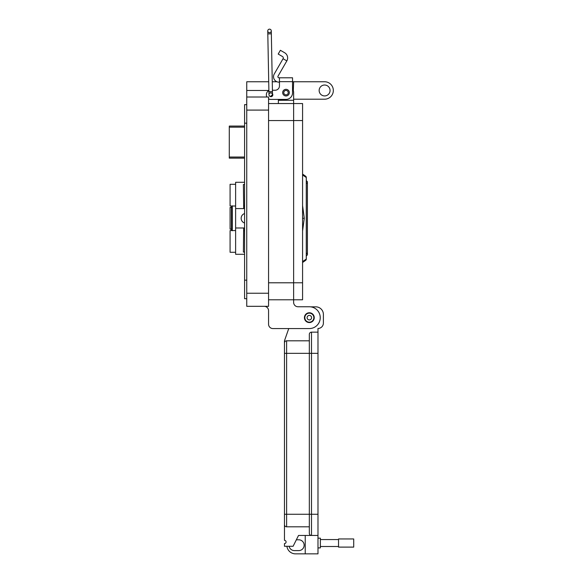 <?xml version="1.0" encoding="UTF-8"?>
<svg xmlns="http://www.w3.org/2000/svg" width="583" height="583" viewBox="0 0 583 583"><rect width="100%" height="100%" fill="white"/><g stroke="black" fill="none" stroke-linecap="round" stroke-linejoin="round"><path stroke-width="0.87" d="M229.287 126.074L244.576 126.074L229.287 126.074L229.287 127.167L244.576 127.167M244.576 157.046L229.287 157.046L229.287 158.131L244.576 158.131M229.287 157.046L229.287 127.167M302.577 221.023L302.577 215.55M302.577 174.966L306.308 177.553L306.308 259.02A1.662 1.662 0 0 1 305.601 260.382L302.577 262.503L305.601 260.382A1.662 1.611 -125 0 0 306.272 259.02L306.272 177.553A1.662 1.611 -55 0 0 305.601 176.19L302.577 174.077L305.601 176.19A1.662 1.662 0 0 1 306.308 177.553A1.662 1.662 0 0 0 305.601 176.19M235.619 230.555L230.081 230.555L230.081 252.271L235.619 252.271M231.466 207.431L230.081 207.431L230.081 229.148L231.466 229.148M235.619 184.301L230.081 184.301L230.081 206.018L235.619 206.018M244.576 213.553A4.985 4.985 0 0 0 244.576 223.019M244.576 208.59L243.658 208.59L243.658 205.821L244.576 205.821M244.576 252.082L243.381 252.082L243.658 227.982L235.619 227.982L235.619 254.297L244.576 254.297M244.576 184.498L243.381 184.498L243.658 205.821M243.658 208.59L235.619 208.59L235.619 182.282L244.576 182.282M244.576 227.982L243.658 227.982M243.658 230.751L244.576 230.751M306.308 180.621L307.416 181.728L307.416 254.851L306.308 255.959L307.416 254.851M232.296 230.751L231.466 229.921L231.466 206.652A0.831 0.831 0 0 1 231.466 206.608M235.619 208.59L235.619 227.982M232.296 205.821L231.466 206.652M279.461 82.152L278.973 82.152A5.451 5.451 0 0 1 274.258 73.975L283.061 58.723L286.836 60.902A5.968 5.968 0 0 0 284.657 52.747L280.379 50.284L278.2 54.059L282.471 56.522A1.603 1.603 0 0 1 283.061 58.723M286.836 60.902L278.033 76.154A1.093 1.093 0 0 0 278.973 77.787L279.461 77.787L279.461 85.89A4.358 4.358 0 0 1 275.096 90.248A4.358 4.358 0 0 0 279.461 85.89M282.675 92.646A3.323 3.323 0 0 1 285.998 89.323A3.323 3.323 0 0 1 289.328 92.646A3.323 3.323 0 0 1 285.998 95.969A3.323 3.323 0 0 1 282.675 92.646M270.701 92.996A1.851 1.851 0 0 1 271.809 93.185M272.487 93.776A1.851 1.851 0 0 1 271.328 96.647A1.851 1.851 0 0 1 269.251 95.554A1.771 1.771 0 0 0 270.767 96.355L272.501 94.548L270.767 96.355A1.771 1.771 0 0 0 272.501 94.548A1.771 1.771 0 0 0 270.694 92.814A1.771 1.771 0 0 0 268.96 94.614A1.771 1.771 0 0 0 270.731 96.355L270.687 96.348M279.461 77.787L292.542 77.787L292.542 92.865A6.544 6.544 0 0 1 285.998 99.409L270.738 99.409L278.368 99.409L278.368 103.555M292.542 83.26L292.542 88.711A7.63 7.63 0 0 1 293.635 92.646L293.635 299.786L302.577 299.786L302.577 282.777L293.635 282.777L293.635 103.555L302.577 103.555L302.577 282.777M275.096 90.248L272.414 90.248L275.096 90.248M268.887 90.664A4.358 4.358 0 0 0 266.38 94.606L266.38 95.044A4.358 4.358 0 0 0 266.846 97.011L246.755 97.011L246.755 306.323L268.559 306.323L268.559 97.011L246.755 97.011L246.755 81.751L268.719 81.751M268.559 98.826A4.358 4.358 0 0 0 270.738 99.409M266.38 95.044L266.38 94.606M313.836 317.662A4.504 4.504 0 0 1 309.333 322.173A4.504 4.504 0 0 1 304.829 317.662A4.504 4.504 0 0 1 309.333 313.158A4.504 4.504 0 0 1 313.836 317.662M311.584 317.662A2.252 2.252 0 0 1 309.333 319.914A2.252 2.252 0 0 1 307.081 317.662A2.252 2.252 0 0 1 309.333 315.41A2.252 2.252 0 0 1 311.584 317.662M288.221 92.646A2.215 2.215 0 0 1 285.998 94.861A2.215 2.215 0 0 1 283.783 92.646A2.215 2.215 0 0 1 285.998 90.431A2.215 2.215 0 0 1 288.221 92.646M330.058 90.474A5.451 5.451 0 0 0 324.6 85.023A5.451 5.451 0 0 0 319.149 90.474A5.451 5.451 0 0 0 324.6 95.925A5.451 5.451 0 0 0 330.058 90.474M293.315 90.467L293.635 81.751L324.6 81.751A8.723 8.723 0 0 1 333.33 90.474A8.723 8.723 0 0 1 324.6 99.197L293.635 99.197M304.428 317.662A4.904 4.904 0 0 1 309.333 312.758A4.904 4.904 0 0 1 314.237 317.662A4.904 4.904 0 0 1 309.333 322.567A4.904 4.904 0 0 1 304.428 317.662M293.635 81.751L292.542 81.751M276.925 81.751L272.254 81.751M252.293 97.011L246.755 97.011L252.293 97.011M246.755 298.693L244.576 298.693L244.576 104.641L246.755 104.641M264.201 306.323A4.358 4.358 0 0 1 268.559 310.688L268.559 324.206A4.358 4.358 0 0 0 272.924 328.564L309.333 328.564A10.902 10.902 0 0 0 320.235 317.662A10.902 10.902 0 0 0 309.333 306.76L298 306.76A4.358 4.358 0 0 1 293.635 302.402L293.635 282.784L268.559 282.784M268.559 103.555L293.635 103.555M272.924 328.564L288.745 328.564L284.46 340.807L284.46 342.972A2.164 2.164 0 0 1 286.625 340.807L309.333 340.807L309.333 334.321A2.164 2.164 0 0 1 311.497 332.157L317.983 332.157L317.983 514.272L311.497 514.272L311.497 332.157A2.164 2.164 0 0 0 309.333 334.321L309.333 353.349L309.333 340.807L286.625 340.807A2.164 2.164 0 0 0 284.46 342.972L284.46 353.349L286.625 353.349L286.625 340.807M309.333 306.76L298 306.76A4.358 4.358 0 0 1 293.635 302.402M293.635 299.786L268.559 299.786L293.635 299.786M268.559 310.688L268.559 324.206M269.484 29.15A1.771 1.771 0 0 1 271.284 30.884A1.771 1.771 0 0 1 269.514 32.684A1.771 1.771 0 0 1 267.75 30.95A1.771 1.771 0 0 1 269.514 29.15A1.771 1.771 0 0 1 271.284 30.884A1.771 1.771 0 0 1 269.514 32.684A1.771 1.771 0 0 1 267.75 30.95L268.909 91.669L272.443 91.604L272.501 94.548A1.771 1.771 0 0 0 270.731 92.814M267.801 33.901L271.343 33.836L272.443 91.604M309.333 312.794A4.868 4.868 0 0 1 314.201 317.662A4.868 4.868 0 0 1 309.333 322.53A4.868 4.868 0 0 1 304.464 317.662A4.868 4.868 0 0 1 309.333 312.794M317.983 538.167L320.366 538.167L320.366 547.903L317.983 547.903M305.222 535.464L305.222 553.85L317.983 553.85L317.983 535.464L298.518 535.464L293.111 546.278L284.46 546.278L284.46 543.575A1.625 1.625 0 0 0 286.085 541.957A1.625 1.625 0 0 0 284.46 540.332L284.46 524.649A2.164 2.164 0 0 0 286.625 526.813L286.625 514.272L284.46 514.272L284.46 524.649L284.46 353.349M286.625 526.813L309.333 526.813L309.333 533.299L309.333 353.349L317.983 353.349M284.46 340.807L288.745 328.564M310.71 306.847L315.818 306.847A7.572 7.572 0 0 1 323.39 314.419L323.39 323.069A5.407 5.407 0 0 1 317.983 328.477L317.983 332.157M309.333 526.813L309.333 514.272L311.497 514.272L311.497 535.464A2.164 2.164 0 0 1 309.333 533.299M317.983 535.464L317.983 514.272M289.11 546.278A5.407 5.407 0 0 0 294.408 550.607L298.736 550.607A5.407 5.407 0 0 0 304.144 545.2A5.407 5.407 0 0 0 298.736 539.792L296.353 539.792M305.222 553.85L295.494 553.85A8.65 8.65 0 0 1 286.909 546.278M320.366 546.504L338.534 546.504M320.366 539.567L338.534 539.567M338.534 547.109L338.534 538.962L353.713 538.962L353.713 547.109L338.534 547.109M302.577 205.566L304.275 218.29L302.65 218.29M304.275 218.29L302.577 231.014M302.577 261.614L306.308 259.02A1.662 1.662 0 0 1 305.601 260.382M232.296 206.018L232.296 230.555M307.416 183.681L306.308 182.574M306.308 253.999L307.416 252.891M279.461 81.664L292.542 81.664M302.577 120.557L268.559 120.564M246.755 110.092L268.559 110.092M268.88 90.467L246.755 90.467M268.559 293.242L246.755 293.242M244.576 123.173L246.755 123.173M244.576 280.161L246.755 280.161M278.368 100.283L293.635 100.276M269.514 29.15A1.771 1.771 0 0 1 271.284 30.884A1.771 1.771 0 0 0 269.514 29.15M270.767 96.355A1.771 1.771 0 0 0 272.501 94.548M309.333 514.272L286.625 514.272L286.625 353.349L309.333 353.349M268.559 306.323L246.755 306.323M268.909 91.669L268.96 94.614M271.343 33.836L271.284 30.884"/></g></svg>
